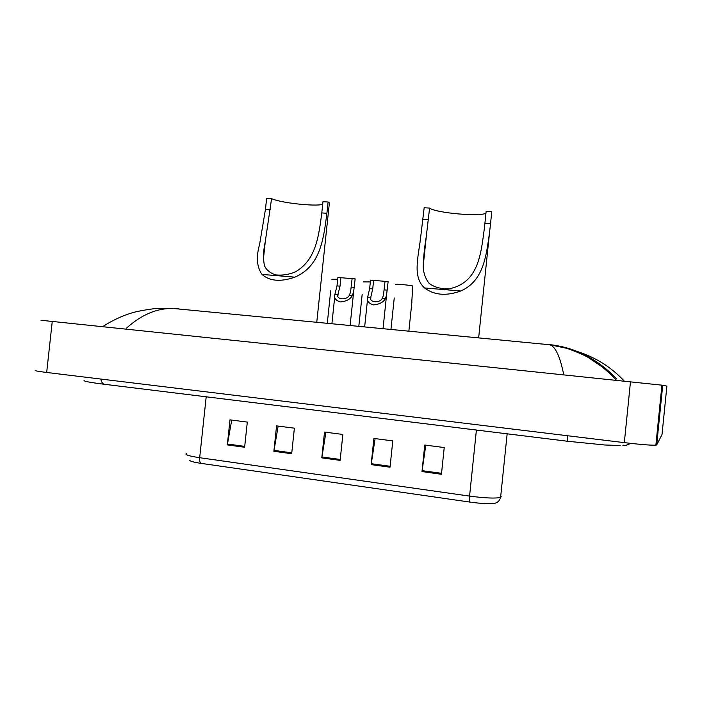 <?xml version="1.0" encoding="UTF-8"?>
<svg xmlns="http://www.w3.org/2000/svg" width="702" height="702" viewBox="0 0 702 702"><rect width="100%" height="100%" fill="white"/><g stroke="black" fill="none" stroke-linecap="round" stroke-linejoin="round"><path stroke-width="1.05" d="M40.997 320.261L662.723 385.24L666.9 386.109L662.012 434.512L656.695 444.928L655.87 445.156C651.061 445.375 640.54 444.541 624.315 442.637L46.674 372.472C37.715 371.358 33.994 370.638 35.521 370.314M563.767 374.833C560.108 356.651 555.493 346.639 549.938 344.787L547.929 344.471C573.894 346.779 596.884 358.31 616.9 379.062M178.852 308.906L173.078 308.459C156.985 308.117 141.497 314.645 126.614 328.045M624.455 381.274C611.363 367.26 595.665 357.353 577.36 351.544M441.453 474.262L444.226 447.543L424.754 445.024L421.99 471.595L441.453 474.262M425.789 445.156L421.99 471.595M390.031 467.216L392.787 440.891L373.894 438.452L371.147 464.619L390.031 467.216M375.114 438.61L371.147 464.619M244.621 447.271L247.306 422.095L229.993 419.857L227.316 444.901L244.621 447.271M231.721 420.077L227.316 444.901M291.681 453.729L294.384 428.176L276.57 425.877L273.877 451.281L291.681 453.729M278.15 426.079L273.877 451.281M340.137 460.372L342.857 434.441L324.517 432.072L321.797 457.853L340.137 460.372M325.921 432.257L321.797 457.853M469.849 502.079C469.366 501.307 469.269 499.315 469.568 496.103C485.389 498.166 495.735 498.587 500.605 497.385C499.061 503.071 494.138 503.483 493.576 503.439C488.32 503.966 480.414 503.518 469.849 502.079L201.018 463.355C193.954 462.302 190.172 461.293 189.663 460.345M271.586 198.622L265.268 241.655C263.294 250.64 263.022 258.661 264.47 265.707C266.4 269.998 270.13 273.06 275.658 274.886C282.204 275.605 288.768 274.614 295.349 271.911C316.181 259.828 318.734 236.004 321.797 212.934L326.913 213.259C323.561 238.882 320.463 266.242 294.858 277.158C280.66 282.116 269.708 281.204 261.995 274.421C256.809 266.979 256.002 257.011 259.573 244.507L265.461 209.371L266.637 198.324L271.586 198.622C279.8 202.773 315.005 206.713 322.701 204.361M321.797 212.934L322.981 201.702L328.097 202L329.387 202.86L316.76 322.306M329.203 204.598L329.387 202.86M326.913 213.259L328.097 202M429.598 208.073L426.298 236.434C424.482 247.332 423.446 257.546 423.183 267.067C423.552 273.218 425.491 278.615 428.992 283.239C434.055 287.136 440.672 289.013 448.85 288.864C478.536 283.143 480.923 253.992 484.327 228.694L484.915 223.245L490.549 223.605L489.584 232.204C486.205 255.879 483.783 280.87 460.784 290.979C446.332 296.226 434.248 295.217 424.543 287.96C412.53 277.071 418.12 257.985 420.507 238.522L424.166 207.748L429.598 208.073C435.266 212.908 480.791 217.015 485.968 213.127M484.915 223.245L486.135 211.46L491.769 211.793L490.549 223.605M349.201 295.524L350.552 292.155L352.097 278.633L337.89 277.465L337.004 285.898L334.915 294.27C333.704 297.876 335.538 300.438 340.4 301.939C346.209 301.386 350.158 299.342 352.237 295.788L349.201 295.524C346.656 300.526 335.863 299.561 337.925 294.533L334.915 294.27M340.909 277.711L340.014 286.153L337.925 294.533M352.097 278.633L355.142 278.878L353.676 291.611L352.237 295.788M382.221 298.411L383.432 295.419L385.029 281.344L370.542 280.151L369.647 288.662L367.655 297.139C366.558 300.789 368.506 303.378 373.508 304.905C379.396 304.352 383.336 302.281 385.319 298.683L382.221 298.411C379.826 303.475 368.813 302.492 370.726 297.402L367.655 297.139M373.613 280.405L372.718 288.926L370.726 297.402M388.118 281.704L386.548 295.2L385.319 298.683M388.127 281.599L385.029 281.344M331.844 279.282L337.706 279.238M363.373 281.897L370.358 281.941M411.53 305.624L412.802 286.004C409.003 284.977 394.357 283.766 395.498 284.564M567.453 435.723C567.304 439.513 567.462 441.365 567.927 441.295L605.256 445.015L620.129 445.489M630.773 443.383L627.219 444.892M100.79 379.045C101.509 382.441 102.904 384.205 104.958 384.345L120.525 386.267M548.438 344.638L547.929 344.471M630.484 381.8L624.315 442.637M662.723 385.24L656.695 444.928M52.255 321.402L46.674 372.472M507.151 433.818L500.605 497.385L501.254 496.744M186.311 453.562C184.644 454.712 189.101 456.081 199.675 457.695C199.438 460.652 199.886 462.548 201.018 463.355M206.195 396.805L199.675 457.695L469.568 496.103L476.404 430.036M340.233 459.459L321.92 456.958M291.778 452.825L273.999 450.394M244.717 446.384L227.439 444.024M390.128 466.286L371.261 463.706M441.549 473.323L422.104 470.665M261.995 274.421L294.858 277.158M265.461 209.371L270.402 209.679M424.543 287.96L460.784 290.979M422.955 219.331L428.387 219.673M340.014 286.153L337.004 285.898M354.247 287.355L351.211 287.1M372.718 288.926L369.647 288.662M387.232 290.154L384.134 289.891M121.183 386.346L567.786 441.277M84.108 380.37C83.126 381.16 89.847 382.458 104.291 384.266M630.115 443.313C626.614 446.112 621.305 445.516 623.306 445.147M661.933 385.144L655.87 445.156M102.738 326.676C110.53 321.297 122.683 315.54 131.441 313.039C135.819 311.618 143.383 310.152 154.124 308.661L173.078 308.459L549.929 344.779L567.058 348.385C576.921 351.939 583.95 354.958 588.153 357.441L601.93 366.69C608.423 372.104 613.25 376.658 616.4 380.335M265.268 241.655L263.364 259.459M489.557 232.415L478.641 337.908M426.307 236.434L423.166 266.497M337.908 295.796L338.153 293.533M353.676 291.611L350.105 325.517M334.714 297.016L331.897 323.762M370.735 298.534L370.981 296.13M386.548 295.2L383.029 328.694M367.515 299.693L364.654 326.921M330.703 290.821L327.272 323.324M362.171 294.445L358.81 326.36M394.243 297.973L390.944 329.457M411.925 301.834L408.862 331.186"/></g></svg>
